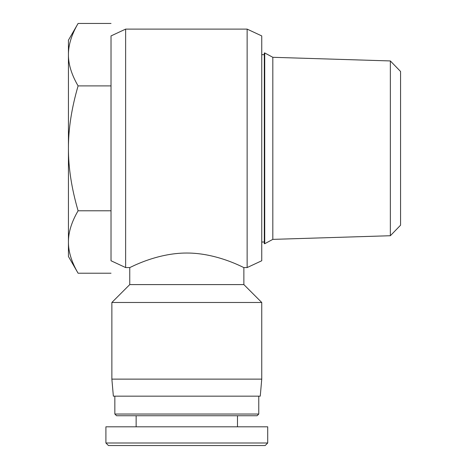 <?xml version="1.0" encoding="UTF-8"?>
<svg xmlns="http://www.w3.org/2000/svg" width="469" height="469" viewBox="0 0 469 469"><rect width="100%" height="100%" fill="white"/><g stroke="black" fill="none" stroke-linecap="round" stroke-linejoin="round"><path stroke-width="0.7" d="M78.094 273.222L68.433 256.49L68.433 242.004C68.374 251.677 71.599 262.083 78.094 273.222L111.018 273.222M68.433 54.674L68.433 40.182L78.094 23.45C71.599 34.589 68.374 44.995 68.433 54.674C68.374 64.347 71.599 74.753 78.094 85.891C71.599 108.175 68.374 128.987 68.433 148.339L68.433 54.674M68.433 148.339C68.374 167.685 71.599 188.503 78.094 210.78C71.599 221.919 68.374 232.325 68.433 242.004L68.433 148.339M78.094 23.45L111.018 23.45M78.094 85.891L111.018 85.891M78.094 210.78L111.018 210.78M390.349 235.731L400.567 225.196L400.567 71.476L390.349 60.941L390.349 235.731L272.823 239.372L264.733 243.716L264.733 52.956L264.305 52.956L264.305 243.716L264.733 243.716M390.349 60.941L272.823 57.3L272.823 239.372M261.749 54.662L264.305 54.662M272.823 57.3L264.733 52.956M125.628 267.565L111.018 260.752L111.018 35.925L125.628 29.113L125.628 267.565L129.749 267.565C129.333 268.104 155.96 252.973 186.809 253.026C217.657 252.973 244.29 268.104 243.868 267.565L243.868 284.595L129.749 284.595L111.868 302.482L111.868 379.122L261.749 379.122L261.749 302.482L111.868 302.482M129.749 267.565L129.749 284.595M261.749 379.122L260.26 396.158L113.357 396.158L111.868 379.122M243.868 267.565L247.14 267.565L247.14 29.113L125.628 29.113M247.14 29.113L261.749 35.925L261.749 260.752L247.14 267.565M267.717 442.994L105.9 442.994L108.456 445.55L265.161 445.55L267.717 442.994L267.711 426.813L105.906 426.813L105.906 442.994M114.846 414.039L116.552 415.745L257.071 415.745L258.771 414.039L114.846 414.039L114.846 396.158M258.771 414.039L258.771 396.158M237.478 426.813L237.478 415.745M261.749 242.016L264.305 242.016M243.868 284.595L261.749 302.482M136.139 426.813L136.139 415.745"/></g></svg>
